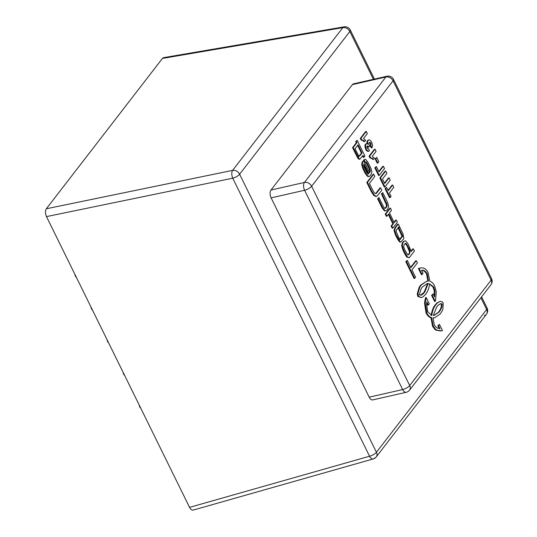 <?xml version="1.0" encoding="UTF-8"?>
<svg xmlns="http://www.w3.org/2000/svg" width="537" height="537" viewBox="0 0 537 537"><rect width="100%" height="100%" fill="white"/><g stroke="black" fill="none" stroke-linecap="round" stroke-linejoin="round"><path stroke-width="0.81" d="M374.229 458.202A5.813 4.484 -142.3 0 0 376.256 456.893L376.256 456.893A5.813 4.484 -142.3 0 0 376.43 452.255A5.813 1.987 153.8 0 1 369.557 456.228A5.813 3.034 74.1 0 0 373.242 458.934A5.813 5.813 0 0 0 376.256 456.893L486.482 314.165A5.813 4.484 37.7 0 1 484.455 315.474M344.096 26.85L163.657 57.64L162.442 58.426L342.828 27.642A5.813 4.484 37.7 0 1 349.856 31.495A5.813 1.987 -26.2 0 0 350.292 30.012A5.813 5.813 0 0 0 344.096 26.85A5.813 3.202 80.3 0 0 342.828 27.642L232.602 170.377L46.336 208.772C45.108 210.846 45.162 213.451 46.484 216.599L232.749 178.197A5.813 1.987 -26.2 0 0 239.623 174.223A5.813 4.484 -142.3 0 0 232.602 170.377A5.813 2.893 78.4 0 0 232.749 178.197L369.557 456.228L189.561 507.371C190.655 509.432 191.863 510.338 193.199 510.09L373.242 458.934M487.099 308.043A5.813 1.987 153.8 0 1 486.663 309.527A5.813 4.484 37.7 0 1 486.482 314.165A5.813 5.813 0 0 0 487.099 308.043L481.595 296.854M406.207 392.299A5.813 5.813 0 0 0 409.516 390.184A5.813 4.484 -142.3 0 0 409.697 385.546A5.813 1.987 153.8 0 1 402.656 389.56A5.813 3.121 77.2 0 0 406.207 392.299L372.752 399.904A5.813 3.121 -102.8 0 1 369.201 397.165L271.138 197.871A5.813 3.121 -102.8 0 1 270.99 190.044L352.413 84.611A5.813 3.121 -102.8 0 1 353.534 83.846L386.996 76.241A5.813 3.121 77.2 0 0 385.868 77.006A5.813 4.484 37.7 0 1 393.064 80.819A5.813 1.987 -26.2 0 0 393.493 79.342A5.813 5.813 0 0 0 386.996 76.241M311.635 186.252A5.813 4.484 -142.3 0 0 304.445 182.439A5.813 3.121 77.2 0 0 304.593 190.266A5.813 1.987 -26.2 0 0 311.635 186.252L393.064 80.819L491.127 280.113A5.813 4.484 37.7 0 1 490.946 284.751A5.813 5.813 0 0 0 491.556 278.629A5.813 1.987 153.8 0 1 491.127 280.113L409.697 385.546L311.635 186.252M189.561 507.371L46.484 216.599M46.336 208.772L162.442 58.426M124.624 375.403A3.101 1.665 -102.8 0 1 123.651 374.175A3.101 1.665 -102.8 0 1 123.121 372.349M76.402 277.394A3.101 1.665 -102.8 0 1 75.422 276.159A3.101 1.665 -102.8 0 1 74.898 274.34M140.701 408.08A3.101 1.665 -102.8 0 1 139.721 406.845A3.101 1.665 -102.8 0 1 139.197 405.019M108.555 342.734A3.101 1.665 -102.8 0 1 107.575 341.505A3.101 1.665 -102.8 0 1 107.051 339.679M92.478 310.064A3.101 1.665 -102.8 0 1 91.498 308.835A3.101 1.665 -102.8 0 1 90.975 307.01M384.955 186.957L384.317 187.104L379.84 178.009L380.478 177.861L384.955 186.957L390.231 180.123L389.097 177.814L384.707 183.5L382.498 179.029L386.895 173.337L385.754 171.028L380.478 177.861M379.84 178.009L385.123 171.175L385.754 171.028M384.499 183.09L388.459 177.962L389.097 177.814M364.771 141.56L364.133 141.708L362.723 140.479L361.2 140.191L360.32 138.412L365.623 131.552L366.261 131.404L360.958 138.271L361.837 140.05L363.361 140.332L364.771 141.56L365.684 140.372L363.529 138.533L367.342 133.599L366.261 131.404M362.723 140.479L363.361 140.332M361.2 140.191L361.837 140.05M360.32 138.412L360.958 138.271M373.51 159.328L372.873 159.476L371.463 158.247L369.939 157.959L369.067 156.18L374.363 149.32L375.001 149.172L369.704 156.039L370.577 157.818L372.101 158.1L373.51 159.328L374.43 158.14L372.269 156.301L376.081 151.367L375.001 149.172M371.463 158.247L372.101 158.1M369.939 157.959L370.577 157.818M369.067 156.18L369.704 156.039M440.347 303.761L441.481 304.264L441.038 307.694L440.031 309.909L438.595 312.051L433.936 315.447M439.226 311.91L434.252 315.387L433.245 315.521L436.749 306.849L438.346 305.056L440.676 303.667L442.119 304.117L441.676 307.547L440.065 310.762L438.595 312.051M440.031 309.909L440.669 309.762L440.038 309.896M441.481 304.264L442.119 304.117M441.434 304.177L442.072 304.029M441.065 303.868L441.703 303.72M431.775 315.38L427.68 311.648L426.559 304.043L426.834 301.908L428.351 304.989L429.291 303.774L426.23 297.552L425.197 303.103L427.009 313.407C428.365 315.769 429.902 317.179 431.614 317.629L433.137 325.825L435.614 329.342L436.487 330.02L441.535 330.812L442.475 330.55L439.42 324.355L438.481 325.57L439.998 328.644L436.641 327.832L434.339 325.167L433.003 317.884L434.789 317.729L440.226 313.937L441.79 311.614A23.594 12.68 77.2 0 0 442.407 310.386L442.897 309.151L443.213 303.217L442.387 301.928L440.139 301.331L437.474 302.875L435.749 304.815C433.795 307.352 432.486 310.748 431.822 315.004L431.775 315.38M431.137 315.528L431.822 315.004M431.184 315.145C431.849 310.896 433.158 307.5 435.111 304.962L437.232 303.116M436.594 303.257L437.454 302.902M437.474 302.875L436.829 303.029L437.467 302.881M436.843 303.022L440.139 301.331M434.789 317.729L432.997 318.032M439.3 328.678L437.843 325.717L438.481 325.57M437.843 325.717L439.42 324.355M440.897 330.953L435.849 330.161L435.124 329.611M440.602 331.027L441.535 330.812M435.755 329.47L434.977 329.49L432.862 326.711M433.493 326.57L432.856 326.718L432.493 325.979L433.131 325.831L432.5 325.972L430.976 317.776L431.614 317.629M430.976 317.776C429.264 317.32 427.727 315.91 426.378 313.548L427.016 313.4M426.371 313.554L426.009 312.823L426.647 312.682L426.016 312.816L424.559 303.251L424.774 301.411M426.23 297.552L425.593 297.693L425.237 299.143L424.774 301.405L425.411 301.264M426.667 303.002L427.714 305.137L428.351 304.989M398.776 237.616L396.071 231.34L396.36 230.158L399.36 226.272L398.286 224.077L395.38 227.842L394.682 230.42L395.883 234.313L400.078 241.657L401.005 241.986L403.871 238.542L403.039 233.917L399.629 226.889L398.843 227.91L402.643 236.119L400.052 239.408L398.776 237.616M399.629 226.889L398.206 228.057L402.005 236.267L399.414 239.556M400.065 239.22L400.703 239.072L400.052 239.408M401.508 237.287L402.146 237.139M401.871 236.716L402.508 236.575M401.199 234.145L401.83 233.998M398.206 228.057L398.843 227.91M398.286 224.077L397.649 224.224L394.742 227.983L394.044 230.561L395.245 234.454L397.561 239.16L399.441 241.798L400.944 241.992M401.005 241.986L400.367 242.127M363.697 164.731L368.1 174.015M368.214 173.914L368.852 173.766L367.892 173.934L366.751 172.518L364.334 167.618L363.677 165.362L363.985 163.879L368.852 173.766L367.892 173.934M363.677 160.67L362.22 161.879L361.683 164.631L362.999 168.913L365.22 173.431L367.523 176.344L368.617 176.579L369.959 175.941L371.094 174.485C372.215 172.753 371.987 170.363 370.416 167.309L367.832 162.06L365.737 159.449L364.992 159.341L364.153 160.053L365.234 162.248L366.167 161.879L367.167 163.282L369.671 168.376L370.389 170.591L369.926 172.397L369.631 172.773L363.677 160.67L362.858 161.738L362.321 164.483L363.636 168.772L365.858 173.283L368.16 176.196L369.255 176.438M364.811 162.114L365.529 162.026L366.529 163.429L369.033 168.524L369.751 170.739L369.288 172.545M365.449 161.973L366.167 161.879L365.529 162.026M364.992 159.341L363.515 160.201L364.596 162.389L365.234 162.248M363.515 160.201L364.153 160.053M358.958 156.381L355.051 148.689L358.045 144.815L362.066 152.978L359.575 156.113L358.32 156.529M357.615 145.373L361.428 153.126L358.938 156.254M361.428 153.126L362.066 152.978M352.561 147.641L353.198 147.5L359.287 158.979L360.213 158.878L362.582 155.824L363.415 157.489L364.979 156.153L357.172 140.291L355.716 141.506L356.333 142.761L352.561 147.641L357.327 157.328L358.649 159.127L359.575 159.026M356.333 142.761L356.971 142.62L353.198 147.5M355.716 141.506L356.346 141.359L356.971 142.62M357.172 140.291L356.346 141.359M362.582 155.824L363.086 155.381L364.052 157.348M358.649 159.127L360.213 158.878M405.26 243.476L407.006 245.758L409.55 251.934L409.147 253.578L408.006 255.001M405.019 243.731L406.18 243.476L409.355 249.094L410.187 251.793L408.852 254.639L407.731 254.887L404.629 249.517L403.69 246.738L404.079 244.946L405.019 243.731M405.576 243.315L406.18 243.476L405.549 243.623M408.214 254.786L407.731 254.887M408.724 254.263L409.362 254.122M409.147 253.578L409.785 253.43M411.188 250.94L412.705 248.973L413.336 248.832L411.282 251.491L408.147 244.067L405.811 240.999L404.891 240.845L403.938 241.536L402.998 242.751L402.267 245.476L403.589 249.974L407.348 256.894L409.187 257.8L414.416 251.021L413.336 248.832M404.891 240.845L403.3 241.684L402.367 242.899L401.629 245.624L402.951 250.114L405.019 254.323L406.71 257.035L409.187 257.8M421.183 288.591L422.283 287.033L427.264 283.556L428.271 283.415L424.774 292.074L422.357 294.524L420.786 295.263L419.35 294.645L421.183 288.591M426.942 283.637L427.633 283.563L424.136 292.222L420.484 295.316M422.518 294.028L423.156 293.88L422.525 294.021M424.129 292.215L424.767 292.074M427.633 283.563L428.271 283.415M428.513 281.052L426.734 281.2L421.283 284.999L419.733 287.302L417.934 293.611L418.679 296.431L421.417 297.585L423.156 296.76L425.619 294.31C427.647 291.759 429.009 288.295 429.701 283.925L433.654 286.939L434.748 290.302A9.142 4.914 -102.8 0 1 434.916 291.51L434.661 297.001L433.151 293.92L432.211 295.135L435.259 301.338L435.621 299.915L436.266 291.752L434.493 285.516C433.137 283.167 431.607 281.757 429.895 281.301L428.023 272.346C426.405 269.614 424.592 268.144 422.592 267.936L421.297 267.869A22.386 12.029 77.2 0 0 420.249 268.023A22.386 12.029 77.2 0 0 419.974 268.091L419.021 268.325L422.082 274.555L423.022 273.34L421.505 270.252L422.847 270.286C424.438 270.426 425.881 271.581 427.177 273.756L428.513 281.052M421.565 270.373L422.21 270.433C423.807 270.567 425.25 271.722 426.539 273.897L427.875 281.2M426.714 274.246L427.351 274.105M426.539 273.897L427.177 273.756M420.249 268.023L419.612 268.164A22.386 12.029 77.2 0 0 419.337 268.238L418.383 268.473L421.444 274.696L422.082 274.555M418.383 268.473L419.021 268.325M419.337 268.238L419.974 268.091M433.151 293.92L431.573 295.283L434.621 301.485L435.259 301.338M431.573 295.283L432.211 295.135M429.11 283.697L433.017 287.08L434.111 290.45A9.142 4.914 -102.8 0 1 434.279 291.651L434.198 296.048M433.171 287.396L433.809 287.255M433.017 287.08L433.654 286.939M426.734 281.2L420.646 285.147L419.095 287.449L417.296 293.759L417.43 295.001L418.041 296.578L421.417 297.585M418.041 296.578L418.679 296.431M417.759 296.048L418.397 295.907M419.095 287.449L419.733 287.302M419.29 287.107L419.927 286.959M419.478 286.798L420.115 286.651M420.471 285.362L421.109 285.221M394.272 222.627L389.479 212.894L391.5 210.282L390.419 208.088L385.875 213.974L386.955 216.169L388.707 213.894L393.5 223.634L391.742 225.902L392.822 228.097L397.367 222.211L396.286 220.022L394.272 222.627M396.286 220.022L395.648 220.163L394.071 222.211M388.278 214.458L392.862 223.775L391.104 226.05L392.185 228.238L392.822 228.097M391.104 226.05L391.742 225.902M392.862 223.775L393.5 223.634M390.419 208.088L389.781 208.235L385.237 214.115L386.318 216.31L386.955 216.169M385.237 214.115L385.875 213.974M373.718 174.196L373.081 174.344L366.805 182.473L371.382 191.79L373.779 195.461L375.88 196.529L377.216 195.904L381.8 190.266L380.592 187.822L376.484 193.273L375.517 193.642L374.262 192.763L373.087 190.883L369.396 183.386L374.799 176.391L373.718 174.196L367.442 182.332L372.02 191.642L374.417 195.32L376.518 196.388L375.88 196.529M366.805 182.473L367.442 182.332M380.592 187.822L379.954 187.97L375.605 193.656M379.834 188.131L380.464 187.99M383.499 206.725L378.974 197.535L378.216 198.562L382.72 207.725L385.016 210.665L385.975 210.84L386.855 210.209L387.929 208.812L388.62 206.007L387.365 201.925L382.821 192.696L382.022 193.642L387.204 205.02L386.855 206.624L385.774 208.014L384.7 208.329L383.499 206.725M382.821 192.696L381.384 193.79L386.566 205.168L386.217 206.765L384.895 208.416M385.217 208.43L384.7 208.329M381.384 193.79L382.022 193.642M378.974 197.535L377.578 198.71L382.082 207.873L384.378 210.813L385.975 210.84M377.578 198.71L378.216 198.562M416.303 260.7L410.886 267.715L407.268 260.364L405.771 261.626L414.061 278.481L414.698 278.334L415.557 277.22L411.96 269.91L417.383 262.888L416.303 260.7L415.665 260.841L410.677 267.298M405.771 261.626L406.402 261.479L414.698 278.334M407.268 260.364L406.402 261.479M372.027 147.789L371.389 147.937L370.228 145.97L370.866 145.822L372.027 147.789L372.524 145.212L371.671 142.104L369.832 139.996L368.906 139.868L368.107 140.432L367.577 142.077L367.919 144.211L366.657 143.621L365.999 144.003L365.516 145.943L366.315 149.152L367.315 150.642L368.798 151.199L367.711 151.387L369.429 150.89L368.59 148.662L367.832 148.863L366.885 147.017L367.14 146.124L367.872 145.943L368.718 147.071L369.664 146.245L368.785 143.963L369.167 142.735L370.04 142.365L370.839 143.204L370.866 145.822M370.228 145.97L370.53 144.681L371.168 144.534M370.53 144.681L370.201 143.345L370.839 143.204M370.201 143.345L369.402 142.513L370.04 142.365L369.167 142.735M367.14 146.124L367.872 145.943L367.234 146.084L368.087 147.212L368.718 147.071M367.711 151.387L366.677 150.783L367.315 150.642M366.677 150.783L365.677 149.293L366.315 149.152M365.677 149.293L364.878 146.091L365.516 145.943M364.878 146.091L365.361 144.151L365.999 144.003M365.361 144.151L366.657 143.621M367.08 143.661L366.946 142.224L367.577 142.077M366.946 142.224L367.469 140.573L368.107 140.432M367.469 140.573L368.906 139.868M377.853 163.013L378.867 161.704L376.746 157.401L375.732 158.71L377.853 163.013L377.216 163.161L375.094 158.858L375.732 158.71M375.094 158.858L376.746 157.401M379.263 175.391L378.625 175.539L374.813 167.792L375.45 167.645L379.263 175.391L384.539 168.558L383.405 166.248L379.015 171.934L376.336 166.497L375.45 167.645M374.813 167.792L376.336 166.497M378.807 171.518L382.767 166.396L383.405 166.248M389.399 193.018L393.782 187.339L392.648 185.03L388.264 190.709L386.593 187.326L385.7 188.48L390.177 197.569L391.07 196.408L389.399 193.018M385.7 188.48L385.063 188.621L389.54 197.71L390.177 197.569M385.063 188.621L386.593 187.326M388.056 190.293L392.01 185.178L392.648 185.03M480.883 297.78L486.663 309.527L376.43 452.255L239.623 174.223L349.856 31.495L373.396 79.328M352.413 84.611L385.868 77.006L304.445 182.439L270.99 190.044M271.138 197.871L304.593 190.266L402.656 389.56L369.201 397.165M438.763 311.829L439.4 311.688M439.427 310.91L440.065 310.762M440.602 308.788L441.239 308.641M441.038 307.694L441.676 307.547M441.34 304.049L441.978 303.902M435.279 304.741L435.916 304.593M436.366 303.492L437.004 303.345M435.849 330.161L436.487 330.02M434.977 329.49L435.614 329.342M424.559 303.251L425.197 303.103M424.814 301.19L425.452 301.042M425.237 299.143L425.875 299.002M402.005 236.267L402.643 236.119M401.857 235.589L402.495 235.441M399.441 241.798L400.078 241.657M397.561 239.16L398.199 239.019M395.245 234.454L395.883 234.313M394.044 230.561L394.682 230.42M394.742 227.983L395.38 227.842M367.523 176.344L368.16 176.196M365.22 173.431L365.858 173.283M362.999 168.913L363.636 168.772M361.683 164.631L362.321 164.483M362.22 161.879L362.858 161.738M369.496 172.498L369.926 172.397M369.751 170.739L370.389 170.591M369.033 168.524L369.671 168.376M366.529 163.429L367.167 163.282M363.73 159.925L364.368 159.778M359.81 155.133L360.448 154.985M357.327 157.328L357.964 157.187M409.55 251.934L410.187 251.793M408.717 249.235L409.355 249.094M407.006 245.758L407.643 245.617M406.71 257.035L407.348 256.894M405.019 254.323L405.657 254.176M402.951 250.114L403.589 249.974M401.629 245.624L402.267 245.476M402.367 242.899L402.998 242.751M403.3 241.684L403.938 241.536M420.968 295.122L421.605 294.974M421.726 294.672L422.357 294.524M423.257 293.283L423.894 293.142M423.962 292.437L424.599 292.296M422.21 270.433L422.847 270.286M434.279 291.651L434.916 291.51M434.111 290.45L434.748 290.302M417.43 295.001L418.068 294.853M417.296 293.759L417.934 293.611M420.646 285.147L421.283 284.999M373.779 195.461L374.417 195.32M371.382 191.79L372.02 191.642M378.343 190.185L378.981 190.044M378.766 189.601L379.404 189.454M379.115 189.091L379.753 188.943M385.136 208.161L385.774 208.014M386.217 206.765L386.855 206.624M386.566 205.168L387.204 205.02M385.942 203.053L386.58 202.905M384.378 210.813L385.016 210.665M382.082 207.873L382.72 207.725M350.292 30.012L374.437 79.093M491.556 278.629L393.493 79.342M409.516 390.184L490.946 284.751M359.226 159.261L359.864 159.12"/></g></svg>
